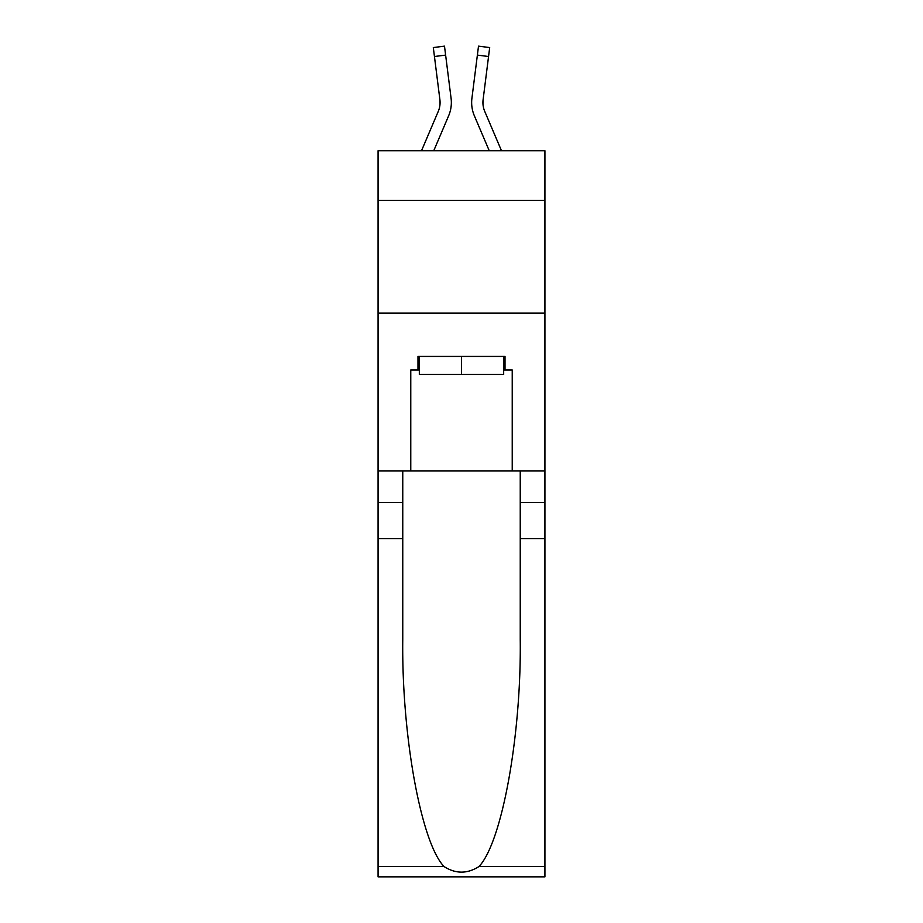 <?xml version="1.0" encoding="UTF-8"?>
<svg xmlns="http://www.w3.org/2000/svg" width="923" height="923" viewBox="0 0 923 923"><rect width="100%" height="100%" fill="white"/><g stroke="black" fill="none" stroke-linecap="round" stroke-linejoin="round"><path stroke-width="1.38" d="M544.928 200.383L544.928 150.772L378.072 150.772L378.072 200.383L544.928 200.383L544.928 470.972L512.23 470.972L512.23 369.95L505.019 369.95L505.019 356.428L417.981 356.428L417.981 369.95L419.33 369.95M378.072 538.617L402.763 538.617L402.763 639.178C401.563 735.285 421.061 842.664 444.055 866.559C455.674 873.977 467.303 873.977 478.945 866.559L544.928 866.559L544.928 876.85L378.072 876.85L378.072 200.383M448.647 115.767L433.741 150.772L448.647 115.767A33.828 33.828 -14.8 0 0 451.082 98.288L445.624 55.103L434.445 56.511L433.314 47.558L444.494 46.15L445.624 55.103M421.488 150.772L438.275 111.36A22.544 22.544 -18.3 0 0 440.075 102.568A22.544 22.544 -14.8 0 1 438.275 111.36A22.544 22.544 -14.8 0 0 440.075 102.568A22.544 22.544 -14.8 0 1 438.275 111.36A22.544 22.544 -14.8 0 0 440.075 102.568A22.544 22.544 -14.8 0 1 438.275 111.36A22.544 22.544 -14.8 0 0 440.075 102.568A22.544 22.544 -14.8 0 1 438.275 111.36A22.544 22.544 -14.8 0 0 440.075 102.568A22.544 22.544 -14.8 0 1 438.275 111.36A22.544 22.544 -14.8 0 0 440.075 102.568A22.544 22.544 -14.8 0 1 438.275 111.36A22.544 22.544 -14.8 0 0 440.075 102.568A22.544 22.544 -14.8 0 1 438.275 111.36A22.544 22.544 -14.8 0 0 440.075 102.568A22.544 22.544 -14.8 0 1 438.275 111.36A22.544 22.544 -14.8 0 0 440.075 102.568A22.544 22.544 -14.8 0 1 438.275 111.36A22.544 22.544 -14.8 0 0 440.075 102.568A22.544 22.544 -14.8 0 1 438.275 111.36A22.544 22.544 -14.8 0 0 440.075 102.568A22.544 22.544 -14.8 0 1 438.275 111.36A22.544 22.544 -14.8 0 0 440.075 102.568A22.544 22.544 -14.8 0 1 438.275 111.36A22.544 22.544 -14.8 0 0 440.075 102.568A22.544 22.544 -14.8 0 1 438.275 111.36A22.544 22.544 -14.8 0 0 440.075 102.568A22.544 22.544 -14.8 0 1 438.275 111.36A22.544 22.544 -14.8 0 0 440.075 102.568A22.544 22.544 -14.8 0 1 438.275 111.36A22.544 22.544 -14.8 0 0 440.075 102.568A22.544 22.544 -14.8 0 1 438.275 111.36A22.544 22.544 -14.8 0 0 440.075 102.568A22.544 22.544 -14.8 0 1 438.275 111.36A22.544 22.544 -14.8 0 0 440.075 102.568A22.544 22.544 -14.8 0 1 438.275 111.36A22.544 22.544 -14.8 0 0 440.075 102.568A22.544 22.544 -14.8 0 1 438.275 111.36A22.544 22.544 -14.8 0 0 440.075 102.568A22.544 22.544 -14.8 0 1 438.275 111.36A22.544 22.544 -14.8 0 0 440.075 102.568A22.544 22.544 -14.8 0 1 438.275 111.36A22.544 22.544 -14.8 0 0 440.075 102.568A22.544 22.544 -14.8 0 1 438.275 111.36A22.544 22.544 -14.8 0 0 440.075 102.568A22.544 22.544 -14.8 0 1 438.275 111.36A22.544 22.544 -14.8 0 0 440.075 102.568A22.544 22.544 -14.8 0 1 438.275 111.36A22.544 22.544 -14.8 0 0 440.075 102.568A22.544 22.544 -14.8 0 1 438.275 111.36A22.544 22.544 -14.8 0 0 440.075 102.568A22.544 22.544 -14.8 0 1 438.275 111.36A22.544 22.544 -14.8 0 0 440.075 102.568A22.544 22.544 -14.8 0 1 438.275 111.36A22.544 22.544 -14.8 0 0 440.075 102.568A22.544 22.544 -14.8 0 1 438.275 111.36A22.544 22.544 -14.8 0 0 440.075 102.568A22.544 22.544 -14.8 0 1 438.275 111.36A22.544 22.544 -14.8 0 0 440.075 102.568M451.312 104.172L451.347 102.788M450.92 96.927L451.082 98.288L450.92 96.927M501.512 150.772L484.725 111.36A22.544 22.544 18.3 0 1 482.925 102.557A22.544 22.544 14.8 0 0 484.725 111.36A22.544 22.544 14.8 0 1 482.925 102.557A22.544 22.544 14.8 0 0 484.725 111.36A22.544 22.544 14.8 0 1 482.925 102.557A22.544 22.544 14.8 0 0 484.725 111.36A22.544 22.544 14.8 0 1 482.925 102.557A22.544 22.544 14.8 0 0 484.725 111.36A22.544 22.544 14.8 0 1 482.925 102.557A22.544 22.544 14.8 0 0 484.725 111.36A22.544 22.544 14.8 0 1 482.925 102.557A22.544 22.544 14.8 0 0 484.725 111.36A22.544 22.544 14.8 0 1 482.925 102.557A22.544 22.544 14.8 0 0 484.725 111.36A22.544 22.544 14.8 0 1 482.925 102.557A22.544 22.544 14.8 0 0 484.725 111.36A22.544 22.544 14.8 0 1 482.925 102.557A22.544 22.544 14.8 0 0 484.725 111.36A22.544 22.544 14.8 0 1 482.925 102.557A22.544 22.544 14.8 0 0 484.725 111.36A22.544 22.544 14.8 0 1 482.925 102.557A22.544 22.544 14.8 0 0 484.725 111.36A22.544 22.544 14.8 0 1 482.925 102.557A22.544 22.544 14.8 0 0 484.725 111.36A22.544 22.544 14.8 0 1 482.925 102.557A22.544 22.544 14.8 0 0 484.725 111.36A22.544 22.544 14.8 0 1 482.925 102.557A22.544 22.544 14.8 0 0 484.725 111.36A22.544 22.544 14.8 0 1 482.925 102.557A22.544 22.544 14.8 0 0 484.725 111.36A22.544 22.544 14.8 0 1 482.925 102.557A22.544 22.544 14.8 0 0 484.725 111.36A22.544 22.544 14.8 0 1 482.925 102.557A22.544 22.544 14.8 0 0 484.725 111.36A22.544 22.544 14.8 0 1 482.925 102.557A22.544 22.544 14.8 0 0 484.725 111.36A22.544 22.544 14.8 0 1 482.925 102.557A22.544 22.544 14.8 0 0 484.725 111.36A22.544 22.544 14.8 0 1 482.925 102.557A22.544 22.544 14.8 0 0 484.725 111.36A22.544 22.544 14.8 0 1 482.925 102.557A22.544 22.544 14.8 0 0 484.725 111.36A22.544 22.544 14.8 0 1 482.925 102.557A22.544 22.544 14.8 0 0 484.725 111.36A22.544 22.544 14.8 0 1 482.925 102.557A22.544 22.544 14.8 0 0 484.725 111.36A22.544 22.544 14.8 0 1 482.925 102.557A22.544 22.544 14.8 0 0 484.725 111.36A22.544 22.544 14.8 0 1 482.925 102.557A22.544 22.544 14.8 0 0 484.725 111.36A22.544 22.544 14.8 0 1 482.925 102.557A22.544 22.544 14.8 0 0 484.725 111.36A22.544 22.544 14.8 0 1 482.925 102.557A22.544 22.544 14.8 0 0 484.725 111.36A22.544 22.544 14.8 0 1 482.925 102.557A22.544 22.544 14.8 0 0 484.725 111.36A22.544 22.544 14.8 0 1 482.925 102.557A22.544 22.544 14.8 0 0 484.725 111.36A22.544 22.544 14.8 0 1 482.925 102.557M474.353 115.767L489.259 150.772L474.353 115.767A33.828 33.828 14.8 0 1 471.918 98.288L478.506 46.15L489.686 47.558L478.506 46.15L489.686 47.558L478.506 46.15L489.686 47.558L478.506 46.15L489.686 47.558L478.506 46.15L489.686 47.558L478.506 46.15L489.686 47.558L478.506 46.15L489.686 47.558L478.506 46.15L489.686 47.558L478.506 46.15L489.686 47.558L478.506 46.15L489.686 47.558L478.506 46.15L489.686 47.558L478.506 46.15L489.686 47.558L478.506 46.15L489.686 47.558L478.506 46.15L489.686 47.558L478.506 46.15L489.686 47.558L478.506 46.15L489.686 47.558L478.506 46.15L489.686 47.558L478.506 46.15L489.686 47.558L478.506 46.15L489.686 47.558L478.506 46.15L489.686 47.558L478.506 46.15L489.686 47.558L478.506 46.15L489.686 47.558L478.506 46.15L489.686 47.558L478.506 46.15L489.686 47.558L478.506 46.15L489.686 47.558L478.506 46.15L489.686 47.558L478.506 46.15L489.686 47.558L478.506 46.15L489.686 47.558L478.506 46.15L489.686 47.558L478.506 46.15L489.686 47.558L478.506 46.15L489.686 47.558L478.506 46.15L489.686 47.558L478.506 46.15L489.686 47.558L478.506 46.15L489.686 47.558L478.506 46.15L489.686 47.558L478.506 46.15L489.686 47.558L478.506 46.15L489.686 47.558L488.555 56.511L477.376 55.103M484.725 111.36A22.544 22.544 14.8 0 1 483.098 99.696L488.555 56.511M503.67 356.428L503.67 374.461L419.33 374.461L419.33 356.428M461.5 356.428L461.5 374.461M478.945 866.559C501.939 842.664 521.437 735.285 520.237 639.178L520.237 470.972M520.237 538.617L544.928 538.617L544.928 470.972M402.763 470.972L402.763 538.617M544.928 866.559L544.928 538.617M378.072 470.972L410.77 470.972L410.77 369.95L417.981 369.95M378.072 313.128L544.928 313.128M410.77 470.972L512.23 470.972M503.67 369.95L505.019 369.95M438.275 111.36A22.544 22.544 -14.8 0 0 439.902 99.696L434.445 56.511M440.052 103.618L439.902 99.696L440.052 103.618M471.688 104.172L471.641 102.511M482.948 103.618L483.098 99.696M520.237 502.539L544.928 502.539M402.763 502.539L378.072 502.539M378.072 866.559L444.055 866.559M489.686 47.558L478.506 46.15M433.314 47.558L444.494 46.15"/></g></svg>
